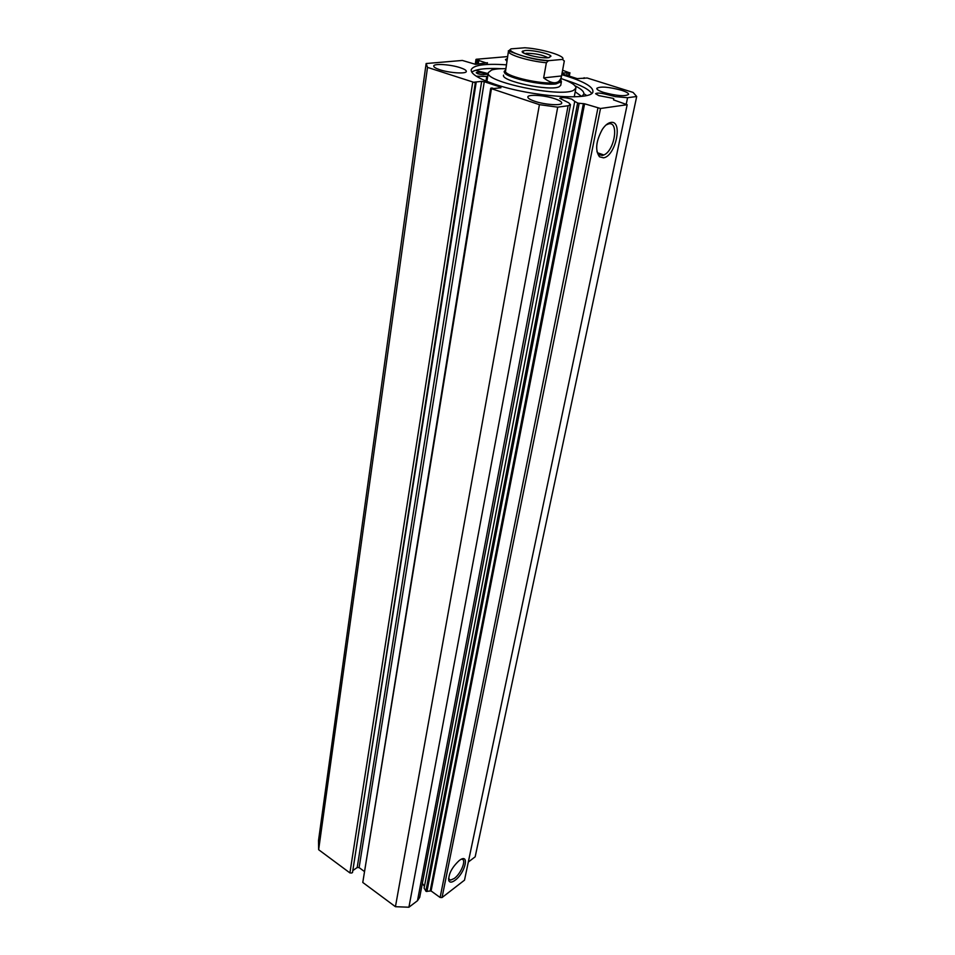 <?xml version="1.0" encoding="UTF-8"?>
<svg xmlns="http://www.w3.org/2000/svg" width="955" height="955" viewBox="0 0 955 955"><rect width="100%" height="100%" fill="white"/><g stroke="black" fill="none" stroke-linecap="round" stroke-linejoin="round"><path stroke-width="1.43" d="M477.822 73.774L476.199 72.759C477.285 72.103 479.697 72.27 483.433 73.26L485.08 74.275C483.994 74.932 481.571 74.765 477.822 73.774M581.559 96.348L575.197 91.811M581.953 96.3L583.827 94.103C584.221 91.68 581.285 88.911 574.994 85.795M495.669 69.154L494.045 68.45M475.399 70.336L488.148 73.619M487.826 75.648L487.086 76.484L476.247 76.173M503.548 75.147C500.611 81.091 549.877 91.477 559.057 86.809L560.728 85.341L561.409 81.653L560.776 80.065M505.541 68.665C499.31 68.593 494.654 69.058 491.574 70.049L488.315 72.604C483.684 81.688 559.869 97.697 573.466 90.391L575.889 88.194C576.128 85.353 571.186 82.118 561.062 78.501M586.633 95.464L583.887 93.733M488.041 74.287L485.045 74.442M525.178 50.531C532.09 49.791 549.591 53.599 550.975 56.154L548.397 57.742C540.053 58.721 518.446 53.134 522.672 51.116L525.178 50.531M548.122 57.766C542.547 54.877 535.337 53.396 526.515 53.301L524.773 53.623M508.442 51.164L505.47 71.744C507.594 76.937 542.392 84.625 555.488 82.739L560.036 81.462L560.692 80.507M505.279 70.228L504.156 71.458L504.419 72.544C506.604 77.916 542.547 85.866 556.049 83.909L561.409 81.653M564.321 60.893L561.54 75.958C560.692 80.053 558.675 82.321 555.488 82.739C552.229 83.061 548.289 81.438 543.658 77.88L546.367 62.755C528.485 61.144 506.998 54.483 508.454 51.116C505.482 49.027 527.9 60.129 548.361 60.75L546.367 62.755M508.502 50.985L511.044 48.848C505.995 51.809 530.467 59.532 548.886 60.654L548.361 60.75M560.681 80.566L564.298 61.084L562.531 59.401C566.578 56.238 542.679 48.92 524.916 47.762L511.044 48.848M562.531 59.401L548.886 60.654M561.54 75.958L543.658 77.88M584.603 103.797L431.087 890.955L426.073 891.361L424.104 888.138L574.743 101.409L577.966 103.14L584.603 103.797L600.504 108.488L627.172 104.716L613.528 99.881L613.779 98.699L612.859 98.293L598.821 95.619L595.598 93.709C597.209 92.671 601.041 92.957 607.07 94.557L615.486 96.646L627.578 97.72L636.699 96.491L633.093 92.42L587.206 78L577.214 78.62L561.934 73.798M500.504 87.8L500.611 87.132L500.945 87.753L493.711 88.552L491.932 87.967L490.727 88.23L491.443 88.672L539.42 104.656L557.72 107.163L568.106 105.754L570.469 104.656L568.774 102.842L559.749 98.305C561.48 97.171 565.479 97.446 571.77 99.129L574.743 101.409M424.438 886.383L422.361 883.351M459.176 860.586L459.367 860.443C469.932 852.361 465.491 872.703 455.141 880.224C451.834 882.635 449.71 882.742 448.766 880.534C448.468 874.016 451.93 867.367 459.176 860.586M448.552 878.588L450.521 880.152L454.294 878.457C461.361 873.383 466.935 858.688 461.54 859.249L461.337 859.261M610.746 122.455C623.376 119.817 615.677 156.381 603.488 157.826L599.489 156.799C594.989 150.353 595.932 141.221 602.319 129.403C605.076 125.308 607.881 122.992 610.746 122.455M596.935 151.63L598.773 154.543L602.354 155.474L603.858 154.973C614.447 150.854 619.282 121.5 608.836 123.816L606.031 124.974M591.623 93.363C588.865 89.245 580.521 84.935 566.566 80.435L564.608 79.826M506.174 64.821C484.877 63.436 473.214 65.095 471.173 69.811C470.851 73.929 478.67 78.728 494.63 84.183C531.398 96.873 593.461 101.158 592.936 91.501C593.091 86.965 584.556 81.903 567.33 76.328L561.779 74.657M460.358 67.745C450.724 64.439 433.666 63.293 433.737 66.014C433.677 67.089 435.611 68.294 439.551 69.643C449.232 73.01 466.482 74.132 466.327 71.422C466.386 70.324 464.393 69.094 460.358 67.745M507.212 58.589L505.47 59.58L506.783 61.132M554.712 98.711C544.553 95.237 527.912 94.115 527.84 96.956C527.745 98.222 530.037 99.654 534.693 101.254C544.899 104.799 561.743 105.898 561.743 103.08C561.827 101.779 559.475 100.323 554.712 98.711M621.418 90.236C608.442 86.821 600.218 86.201 596.768 88.361C596.684 89.543 599.024 90.916 603.775 92.48C616.846 95.93 625.119 96.574 628.581 94.402C628.641 93.196 626.265 91.811 621.418 90.236M569.037 76.042L569.634 72.878L562.089 72.974M569.634 72.878L562.591 70.252M507.535 56.596L476.366 59.258L475.924 64.319M487.36 63.305L476.64 59.783M487.444 62.732L475.542 64.355L462.363 60.452L426.133 63.531L427.518 67.387L475.304 82.787L352.502 872.524L476.127 82.703L475.304 82.787M481.666 81.366L484.269 81.724L359.116 867.606L357.194 867.522L481.666 81.366L474.384 82.13L476.127 82.703M500.611 87.132L484.269 81.724M570.469 104.656L419.699 897.342L417.49 900.708L568.106 105.754M491.443 88.672L362.781 882.456L395.442 906.701L408.919 907.226L417.49 900.708M362.781 882.456L490.727 88.23M359.116 867.606L364.022 871.223M352.813 870.59L357.194 867.522M351.846 872.989L349.912 872.906L472.689 82.428M426.133 63.531L318.504 840.543L318.648 849.711L349.912 872.906M468.32 862.031L475.172 856.814L636.699 96.491M600.504 108.488L442.046 897.545L464.512 880.152L627.172 104.716M442.046 897.545L440.112 897.473L597.902 108.13M431.087 890.955L440.112 897.473M318.648 849.711L427.518 67.387M539.42 104.656L395.442 906.701M408.919 907.226L557.72 107.163M583.983 78.477L584.126 77.737M566.733 75.314L567.27 72.425M568.404 75.839L568.941 72.962M476.939 64.236L477.584 60.093M478.24 64.116L478.885 59.974M501.757 68.688C486 67.924 475.996 69.07 471.746 72.15M487.086 76.484L486.334 81.163M486.752 76.496L486.023 81.032M425.858 891.134L577.632 103.009M626.277 103.964L627.578 97.72M430.216 890.776L583.398 103.57M579.172 103.355L426.957 891.54M486.907 81.39L488.303 72.687M574.242 96.849L575.889 88.194M548.982 57.67L550.975 56.154M505.47 71.744L504.419 72.544M560.036 81.462L560.74 82.572M524.056 53.277L522.672 51.116M597.412 152.74L603.858 154.973M475.22 64.367L475.984 59.401M569.944 72.759L569.311 76.125M448.623 878.815L450.521 880.152M598.773 154.543L599.489 156.799M448.587 878.719L448.766 880.534"/></g></svg>
